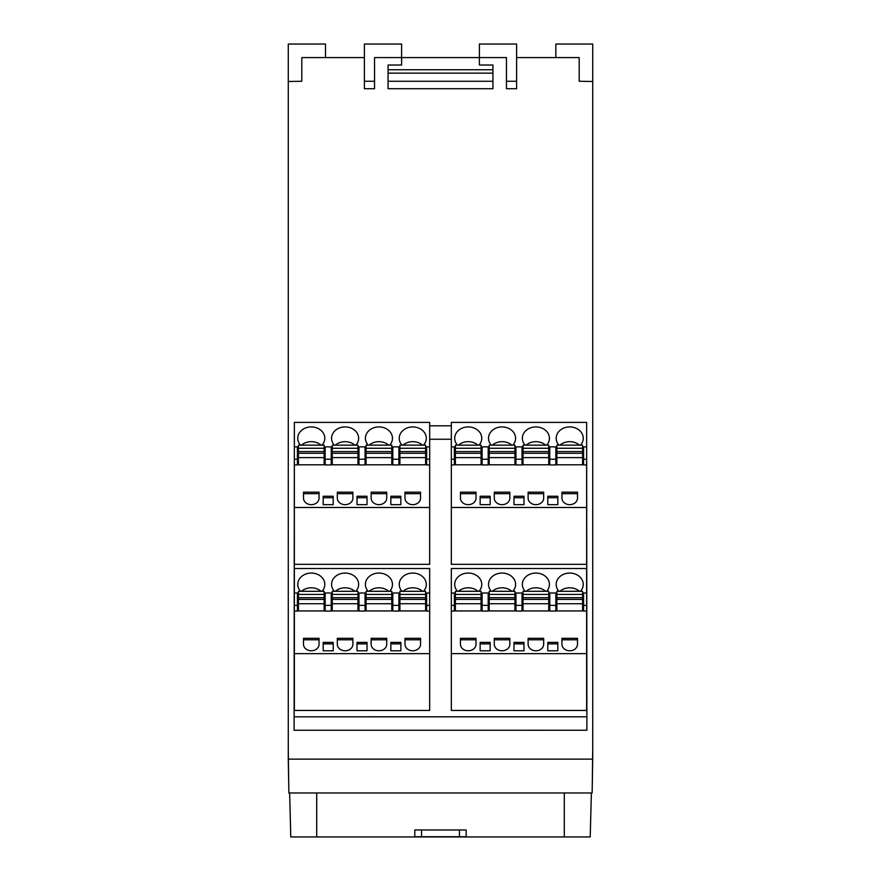 <?xml version="1.0" encoding="UTF-8"?>
<svg xmlns="http://www.w3.org/2000/svg" width="881" height="881" viewBox="0 0 881 881"><rect width="100%" height="100%" fill="white"/><g stroke="black" fill="none" stroke-linecap="round" stroke-linejoin="round"><path stroke-width="1.32" d="M478.989 445.158A13.534 11.343 -0 0 0 481.764 438.275A13.534 11.343 -0 0 0 468.24 426.922A13.534 11.343 -0 0 0 454.706 438.275A13.534 11.343 -0 0 0 457.481 445.158M458.461 445.158A13.534 11.343 180 0 1 468.24 441.667A13.534 11.343 180 0 1 478.009 445.158M491.312 445.158A13.534 11.343 180 0 1 488.537 438.275A13.534 11.343 180 0 1 502.06 426.922A13.534 11.343 180 0 1 515.594 438.275A13.534 11.343 180 0 1 512.819 445.158M492.292 445.158A13.534 11.343 180 0 1 502.06 441.667A13.534 11.343 180 0 1 511.839 445.158M577.495 498.128A7.775 6.53 180 0 1 569.721 504.659A7.775 6.53 180 0 1 561.935 498.128L561.935 492.171L577.495 492.171L577.495 498.128M543.676 498.128A7.775 6.53 180 0 1 535.89 504.659A7.775 6.53 180 0 1 528.115 498.128L528.115 492.171L543.676 492.171L543.676 498.128M509.846 498.128A7.775 6.53 180 0 1 502.06 504.659A7.775 6.53 180 0 1 494.285 498.128L494.285 492.171L509.846 492.171L509.846 498.128M476.015 498.128A7.775 6.53 180 0 1 468.24 504.659A7.775 6.53 180 0 1 460.455 498.128L460.455 492.171L476.015 492.171L476.015 498.128M558.961 445.158A13.534 11.343 180 0 1 556.186 438.275A13.534 11.343 180 0 1 569.721 426.922A13.534 11.343 180 0 1 583.244 438.275A13.534 11.343 180 0 1 580.469 445.158M559.942 445.158A13.534 11.343 180 0 1 569.721 441.667A13.534 11.343 180 0 1 579.489 445.158M525.142 445.158A13.534 11.343 180 0 1 522.356 438.275A13.534 11.343 180 0 1 535.89 426.922A13.534 11.343 180 0 1 549.425 438.275A13.534 11.343 180 0 1 546.638 445.158M526.122 445.158A13.534 11.343 180 0 1 535.89 441.667A13.534 11.343 180 0 1 545.658 445.158M556.869 448.264L556.869 445.158L582.572 445.158L582.572 448.264L556.869 448.264L556.869 464.794L582.572 464.794L582.572 457.613L556.869 457.613M523.039 448.264L523.039 445.158L548.742 445.158L548.742 448.264L523.039 448.264L523.039 464.794L548.742 464.794L548.742 457.613L523.039 457.613M489.208 448.264L489.208 445.158L514.922 445.158L514.922 448.264L489.208 448.264L489.208 464.794L514.922 464.794L514.922 457.613L489.208 457.613M455.389 448.264L455.389 445.158L481.092 445.158L481.092 448.264L455.389 448.264L455.389 464.794L481.092 464.794L481.092 457.613L455.389 457.613M300.531 445.158A13.534 11.343 180 0 1 297.756 438.275A13.534 11.343 180 0 1 311.279 426.922A13.534 11.343 180 0 1 324.814 438.275A13.534 11.343 180 0 1 322.039 445.158M301.511 445.158A13.534 11.343 180 0 1 311.279 441.667A13.534 11.343 180 0 1 321.058 445.158M334.362 445.158A13.534 11.343 180 0 1 331.575 438.275A13.534 11.343 180 0 1 345.11 426.922A13.534 11.343 180 0 1 358.644 438.275A13.534 11.343 180 0 1 355.858 445.158M335.342 445.158A13.534 11.343 180 0 1 345.11 441.667A13.534 11.343 180 0 1 354.878 445.158M420.545 498.128A7.775 6.53 180 0 1 412.76 504.659A7.775 6.53 180 0 1 404.985 498.128L404.985 492.171L420.545 492.171L420.545 498.128M386.715 498.128A7.775 6.53 180 0 1 378.94 504.659A7.775 6.53 180 0 1 371.154 498.128L371.154 492.171L386.715 492.171L386.715 498.128M352.885 498.128A7.775 6.53 180 0 1 345.11 504.659A7.775 6.53 180 0 1 337.324 498.128L337.324 492.171L352.885 492.171L352.885 498.128M319.065 498.128A7.775 6.53 180 0 1 311.279 504.659A7.775 6.53 180 0 1 303.505 498.128L303.505 492.171L319.065 492.171L319.065 498.128M402.011 445.158A13.534 11.343 180 0 1 399.236 438.275A13.534 11.343 180 0 1 412.76 426.922A13.534 11.343 180 0 1 426.294 438.275A13.534 11.343 180 0 1 423.519 445.158M402.991 445.158A13.534 11.343 180 0 1 412.76 441.667A13.534 11.343 180 0 1 422.539 445.158M368.181 445.158A13.534 11.343 180 0 1 365.406 438.275A13.534 11.343 180 0 1 378.94 426.922A13.534 11.343 180 0 1 392.463 438.275A13.534 11.343 180 0 1 389.688 445.158M369.161 445.158A13.534 11.343 180 0 1 378.94 441.667A13.534 11.343 180 0 1 388.708 445.158M300.531 591.294A13.534 11.343 180 0 1 297.756 584.4A13.534 11.343 180 0 1 311.279 573.057A13.534 11.343 180 0 1 324.814 584.4A13.534 11.343 180 0 1 322.039 591.294M301.511 591.294A13.534 11.343 180 0 1 311.279 587.792A13.534 11.343 180 0 1 321.058 591.294M334.362 591.294A13.534 11.343 180 0 1 331.575 584.4A13.534 11.343 180 0 1 345.11 573.057A13.534 11.343 180 0 1 358.644 584.4A13.534 11.343 180 0 1 355.858 591.294M335.342 591.294A13.534 11.343 180 0 1 345.11 587.792A13.534 11.343 180 0 1 354.878 591.294M420.545 644.264A7.775 6.53 180 0 1 412.76 650.784A7.775 6.53 180 0 1 404.985 644.264L404.985 638.307L420.545 638.307L420.545 644.264M386.715 644.264A7.775 6.53 180 0 1 378.94 650.784A7.775 6.53 180 0 1 371.154 644.264L371.154 638.307L386.715 638.307L386.715 644.264M352.885 644.264A7.775 6.53 180 0 1 345.11 650.784A7.775 6.53 180 0 1 337.324 644.264L337.324 638.307L352.885 638.307L352.885 644.264M319.065 644.264A7.775 6.53 180 0 1 311.279 650.784A7.775 6.53 180 0 1 303.505 644.264L303.505 638.307L319.065 638.307L319.065 644.264M402.011 591.294A13.534 11.343 180 0 1 399.236 584.4A13.534 11.343 180 0 1 412.76 573.057A13.534 11.343 180 0 1 426.294 584.4A13.534 11.343 180 0 1 423.519 591.294M402.991 591.294A13.534 11.343 180 0 1 412.76 587.792A13.534 11.343 180 0 1 422.539 591.294M368.181 591.294A13.534 11.343 180 0 1 365.406 584.4A13.534 11.343 180 0 1 378.94 573.057A13.534 11.343 180 0 1 392.463 584.4A13.534 11.343 180 0 1 389.688 591.294M369.161 591.294A13.534 11.343 180 0 1 378.94 587.792A13.534 11.343 180 0 1 388.708 591.294M457.481 591.294A13.534 11.343 180 0 1 454.706 584.4A13.534 11.343 180 0 1 468.24 573.057A13.534 11.343 180 0 1 481.764 584.4A13.534 11.343 180 0 1 478.989 591.294M458.461 591.294A13.534 11.343 180 0 1 468.24 587.792A13.534 11.343 180 0 1 478.009 591.294M491.312 591.294A13.534 11.343 180 0 1 488.537 584.4A13.534 11.343 180 0 1 502.06 573.057A13.534 11.343 180 0 1 515.594 584.4A13.534 11.343 180 0 1 512.819 591.294M492.292 591.294A13.534 11.343 180 0 1 502.06 587.792A13.534 11.343 180 0 1 511.839 591.294M577.495 644.264A7.775 6.53 180 0 1 569.721 650.784A7.775 6.53 180 0 1 561.935 644.264L561.935 638.307L577.495 638.307L577.495 644.264M543.676 644.264A7.775 6.53 180 0 1 535.89 650.784A7.775 6.53 180 0 1 528.115 644.264L528.115 638.307L543.676 638.307L543.676 644.264M509.846 644.264A7.775 6.53 180 0 1 502.06 650.784A7.775 6.53 180 0 1 494.285 644.264L494.285 638.307L509.846 638.307L509.846 644.264M476.015 644.264A7.775 6.53 180 0 1 468.24 650.784A7.775 6.53 180 0 1 460.455 644.264L460.455 638.307L476.015 638.307L476.015 644.264M558.961 591.294A13.534 11.343 180 0 1 556.186 584.4A13.534 11.343 180 0 1 569.721 573.057A13.534 11.343 180 0 1 583.244 584.4A13.534 11.343 180 0 1 580.469 591.294M559.942 591.294A13.534 11.343 180 0 1 569.721 587.792A13.534 11.343 180 0 1 579.489 591.294M525.142 591.294A13.534 11.343 180 0 1 522.356 584.4A13.534 11.343 180 0 1 535.89 573.057A13.534 11.343 180 0 1 549.425 584.4A13.534 11.343 180 0 1 546.638 591.294M526.122 591.294A13.534 11.343 180 0 1 535.89 587.792A13.534 11.343 180 0 1 545.658 591.294M399.908 448.264L399.908 445.158L425.611 445.158L425.611 448.264L399.908 448.264L399.908 464.794L425.611 464.794L425.611 457.613L399.908 457.613M366.078 448.264L366.078 445.158L391.792 445.158L391.792 448.264L366.078 448.264L366.078 464.794L391.792 464.794L391.792 457.613L366.078 457.613M332.258 448.264L332.258 445.158L357.961 445.158L357.961 448.264L332.258 448.264L332.258 464.794L357.961 464.794L357.961 457.613L332.258 457.613M298.428 448.264L298.428 445.158L324.131 445.158L324.131 448.264L298.428 448.264L298.428 464.794L324.131 464.794L324.131 457.613L298.428 457.613M399.908 594.4L399.908 591.294L425.611 591.294L425.611 594.4L399.908 594.4L399.908 610.929L425.611 610.929L425.611 603.738L399.908 603.738M366.078 594.4L366.078 591.294L391.792 591.294L391.792 594.4L366.078 594.4L366.078 610.929L391.792 610.929L391.792 603.738L366.078 603.738M332.258 594.4L332.258 591.294L357.961 591.294L357.961 594.4L332.258 594.4L332.258 610.929L357.961 610.929L357.961 603.738L332.258 603.738M298.428 594.4L298.428 591.294L324.131 591.294L324.131 594.4L298.428 594.4L298.428 610.929L324.131 610.929L324.131 603.738L298.428 603.738M556.869 594.4L556.869 591.294L582.572 591.294L582.572 594.4L556.869 594.4L556.869 610.929L582.572 610.929L582.572 603.738L556.869 603.738M523.039 594.4L523.039 591.294L548.742 591.294L548.742 594.4L523.039 594.4L523.039 610.929L548.742 610.929L548.742 603.738L523.039 603.738M489.208 594.4L489.208 591.294L514.922 591.294L514.922 594.4L489.208 594.4L489.208 610.929L514.922 610.929L514.922 603.738L489.208 603.738M455.389 594.4L455.389 591.294L481.092 591.294L481.092 594.4L455.389 594.4L455.389 610.929L481.092 610.929L481.092 603.738L455.389 603.738M459.442 829.979L459.442 836.752L414.797 836.752L414.797 829.979L466.071 829.979M557.816 504.659L547.795 504.659L547.795 496.256L557.816 496.256L557.816 504.659L557.816 497.732L547.795 497.732L547.795 504.659M523.986 504.659L513.975 504.659L513.975 496.256L523.986 496.256L523.986 504.659L523.986 497.732L513.975 497.732L513.975 504.659M490.155 504.659L480.145 504.659L480.145 496.256L490.155 496.256L490.155 504.659L490.155 497.732L480.145 497.732L480.145 504.659M555.845 464.937L549.766 464.937L549.766 459.232L555.845 459.232L555.845 464.937M522.026 464.937L515.936 464.937L515.936 459.232L522.026 459.232L522.026 464.937M488.195 464.937L482.105 464.937L482.105 459.232L488.195 459.232L488.195 464.937M586.636 446.865L586.636 422.384L451.325 422.384L451.325 446.865L454.365 446.865L454.365 464.937L451.325 464.937L451.325 507.489L586.636 507.489L586.636 446.865L583.585 446.865L583.585 464.937L586.636 464.937M561.935 493.657L577.495 493.657M528.115 493.657L543.676 493.657M494.285 493.657L509.846 493.657M460.455 493.657L476.015 493.657M556.869 453.275L582.572 453.275L582.572 457.613M582.572 453.275L582.572 448.264M549.766 459.232L549.766 446.865L555.845 446.865L555.845 459.232M523.039 453.275L548.742 453.275L548.742 448.264M548.742 453.275L548.742 457.613M515.936 459.232L515.936 446.865L522.026 446.865L522.026 459.232M489.208 453.275L514.922 453.275L514.922 448.264M514.922 453.275L514.922 457.613M482.105 459.232L482.105 446.865L488.195 446.865L488.195 459.232M455.389 453.275L481.092 453.275L481.092 448.264M481.092 453.275L481.092 457.613M451.325 507.489L451.325 564.325L586.636 564.325L586.636 507.489M451.325 464.937L451.325 446.865M294.364 564.325L294.364 507.489L429.675 507.489L429.675 564.325L294.364 564.325L294.364 443.319M294.364 710.449L294.364 653.625L429.675 653.625L429.675 710.449L294.364 710.449L294.364 589.455M586.636 589.455L586.636 710.449L451.325 710.449L451.325 568.52L586.636 568.52L586.636 611.073L583.585 611.073L583.585 605.357L586.636 605.357M294.1 716.826L586.9 716.804M451.325 439.256L429.675 439.256M583.585 459.232L586.636 459.232M451.325 459.232L454.365 459.232M294.364 507.489L294.364 422.384L429.675 422.384L429.675 464.937L426.635 464.937L426.635 459.232L429.675 459.232M429.675 507.489L429.675 464.937M294.364 653.625L294.364 568.52L429.675 568.52L429.675 611.073L426.635 611.073L426.635 605.357L429.675 605.357M429.675 653.625L429.675 611.073M586.636 710.449L586.636 611.073M586.636 653.625L451.325 653.625M294.364 425.82L294.1 730.261L516.607 730.261L586.9 730.239L586.636 425.798M429.675 425.82L451.325 425.82M400.855 504.659L390.845 504.659L390.845 496.256L400.855 496.256L400.855 504.659L400.855 497.732L390.845 497.732L390.845 504.659M367.025 504.659L357.014 504.659L357.014 496.256L367.025 496.256L367.025 504.659L367.025 497.732L357.014 497.732L357.014 504.659M333.205 504.659L323.184 504.659L323.184 496.256L333.205 496.256L333.205 504.659L333.205 497.732L323.184 497.732L323.184 504.659M398.895 464.937L392.805 464.937L392.805 459.232L398.895 459.232L398.895 464.937M365.064 464.937L358.974 464.937L358.974 459.232L365.064 459.232L365.064 464.937M331.234 464.937L325.155 464.937L325.155 459.232L331.234 459.232L331.234 464.937M294.364 459.232L297.415 459.232L297.415 464.937L294.364 464.937M294.364 446.865L297.415 446.865L297.415 459.232M426.635 459.232L426.635 446.865L429.675 446.865M400.855 650.784L390.845 650.784L390.845 642.392L400.855 642.392L400.855 650.784L400.855 643.868L390.845 643.868L390.845 650.784M367.025 650.784L357.014 650.784L357.014 642.392L367.025 642.392L367.025 650.784L367.025 643.868L357.014 643.868L357.014 650.784M333.205 650.784L323.184 650.784L323.184 642.392L333.205 642.392L333.205 650.784L333.205 643.868L323.184 643.868L323.184 650.784M398.895 611.073L392.805 611.073L392.805 605.357L398.895 605.357L398.895 611.073M365.064 611.073L358.974 611.073L358.974 605.357L365.064 605.357L365.064 611.073M331.234 611.073L325.155 611.073L325.155 605.357L331.234 605.357L331.234 611.073M294.364 605.357L297.415 605.357L297.415 611.073L294.364 611.073M294.364 593.001L297.415 593.001L297.415 605.357M426.635 605.357L426.635 593.001L429.675 593.001M557.816 650.784L547.795 650.784L547.795 642.392L557.816 642.392L557.816 650.784L557.816 643.868L547.795 643.868L547.795 650.784M523.986 650.784L513.975 650.784L513.975 642.392L523.986 642.392L523.986 650.784L523.986 643.868L513.975 643.868L513.975 650.784M490.155 650.784L480.145 650.784L480.145 642.392L490.155 642.392L490.155 650.784L490.155 643.868L480.145 643.868L480.145 650.784M555.845 611.073L549.766 611.073L549.766 605.357L555.845 605.357L555.845 611.073M522.026 611.073L515.936 611.073L515.936 605.357L522.026 605.357L522.026 611.073M488.195 611.073L482.105 611.073L482.105 605.357L488.195 605.357L488.195 611.073M451.325 605.357L454.365 605.357L454.365 611.073L451.325 611.073M583.585 605.357L583.585 593.001L586.636 593.001M451.325 593.001L454.365 593.001L454.365 605.357M301.809 57.584L301.809 81.261L288.274 81.493L288.274 759.147L592.726 759.147L592.726 81.493L579.191 81.261L579.191 57.584L516.607 57.584L516.607 88.706L506.465 88.706L506.465 57.584L479.396 57.584L479.396 65.018L492.931 65.018L492.931 88.706L388.069 88.706L388.069 65.018L401.604 65.018L401.604 57.584L374.535 57.584L374.535 88.706L364.393 88.706L364.393 57.584L301.809 57.584M404.985 498.128L404.985 493.657L420.545 493.657M371.154 498.128L371.154 493.657L386.715 493.657M337.324 498.128L337.324 493.657L352.885 493.657M303.505 498.128L303.505 493.657L319.065 493.657M399.908 453.275L425.611 453.275L425.611 457.613M425.611 453.275L425.611 448.264M392.805 459.232L392.805 446.865L398.895 446.865L398.895 459.232M366.078 453.275L391.792 453.275L391.792 448.264M391.792 453.275L391.792 457.613M358.974 459.232L358.974 446.865L365.064 446.865L365.064 459.232M332.258 453.275L357.961 453.275L357.961 448.264M357.961 453.275L357.961 457.613M325.155 459.232L325.155 446.865L331.234 446.865L331.234 459.232M298.428 453.275L324.131 453.275L324.131 448.264M324.131 453.275L324.131 457.613M404.985 644.264L404.985 639.782L420.545 639.782M371.154 644.264L371.154 639.782L386.715 639.782M337.324 639.782L352.885 639.782M303.505 639.782L319.065 639.782M399.908 599.399L425.611 599.399L425.611 603.738M425.611 599.399L425.611 594.4M392.805 605.357L392.805 593.001L398.895 593.001L398.895 605.357M366.078 599.399L391.792 599.399L391.792 594.4M391.792 599.399L391.792 603.738M358.974 605.357L358.974 593.001L365.064 593.001L365.064 605.357M332.258 599.399L357.961 599.399L357.961 594.4M357.961 599.399L357.961 603.738M325.155 605.357L325.155 593.001L331.234 593.001L331.234 605.357M298.428 599.399L324.131 599.399L324.131 594.4M324.131 599.399L324.131 603.738M561.935 639.782L577.495 639.782M528.115 639.782L543.676 639.782M494.285 639.782L509.846 639.782M460.455 639.782L476.015 639.782M556.869 599.399L582.572 599.399L582.572 603.738M582.572 599.399L582.572 594.4M549.766 605.357L549.766 593.001L555.845 593.001L555.845 605.357M523.039 599.399L548.742 599.399L548.742 594.4M548.742 599.399L548.742 603.738M515.936 605.357L515.936 593.001L522.026 593.001L522.026 605.357M489.208 599.399L514.922 599.399L514.922 594.4M514.922 599.399L514.922 603.738M482.105 605.357L482.105 593.001L488.195 593.001L488.195 605.357M455.389 599.399L481.092 599.399L481.092 594.4M481.092 599.399L481.092 603.738M325.485 57.584L325.485 44.05L288.274 44.05L288.274 81.493L301.809 81.261M492.931 81.261L388.069 81.261M592.726 81.493L592.726 44.05L555.845 44.05L555.845 57.584M592.307 782.802L592.726 748.321M288.274 759.147L288.869 792.977L592.131 792.977L592.726 759.147M364.393 81.261L374.535 81.261M516.607 57.584L516.607 44.05L479.396 44.05L479.396 57.584L401.604 57.584L401.604 44.05L364.393 44.05L364.393 57.584M506.465 81.261L516.607 81.261M288.274 749.676L288.693 782.802M388.069 69.753L492.931 69.753M492.931 73.145L388.069 73.145M591.371 792.977L590.215 836.95L564.303 836.95L564.303 792.977M316.697 792.977L316.697 836.95L564.303 836.95M316.697 836.95L290.785 836.95L289.629 792.977M459.442 836.752L466.148 836.752L466.148 829.979M556.869 451.568L582.572 451.568M523.039 451.568L548.742 451.568M489.208 451.568L514.922 451.568M455.389 451.568L481.092 451.568M399.908 451.568L425.611 451.568M366.078 451.568L391.792 451.568M332.258 451.568L357.961 451.568M298.428 451.568L324.131 451.568M399.908 597.703L425.611 597.703M366.078 597.703L391.792 597.703M332.258 597.703L357.961 597.703M298.428 597.703L324.131 597.703M556.869 597.703L582.572 597.703M523.039 597.703L548.742 597.703M489.208 597.703L514.922 597.703M455.389 597.703L481.092 597.703M421.559 836.752L421.559 829.979"/></g></svg>
